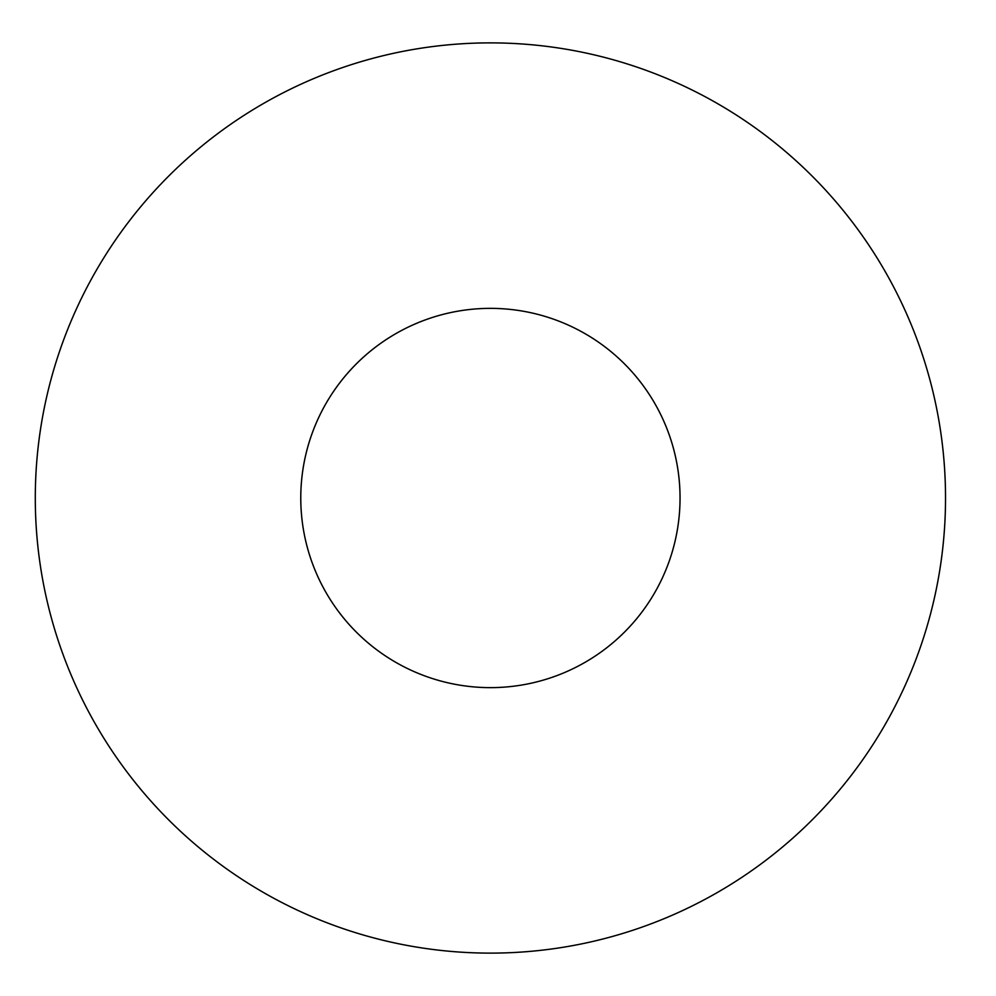 <?xml version="1.0" encoding="UTF-8"?>
<svg xmlns="http://www.w3.org/2000/svg" width="996" height="996" viewBox="0 0 996 996"><rect width="100%" height="100%" fill="white"/><g stroke="black" fill="none" stroke-linecap="round" stroke-linejoin="round"><path stroke-width="1.49" d="M680.044 498A189.626 189.626 0 0 1 395.599 662.228A189.626 189.626 0 0 1 395.599 333.772A189.626 189.626 0 0 1 680.044 498M945.528 498A455.11 455.11 0 0 1 262.857 892.142A455.11 455.11 0 0 1 262.857 103.858A455.11 455.11 0 0 1 945.528 498"/></g></svg>
